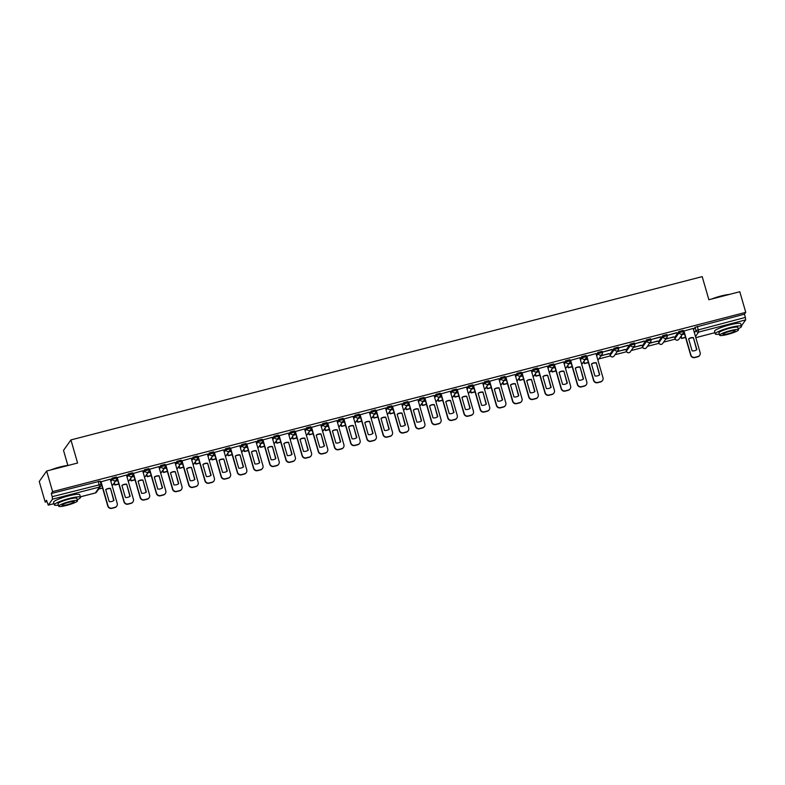 <?xml version="1.0" encoding="UTF-8"?>
<svg xmlns="http://www.w3.org/2000/svg" width="785" height="785" viewBox="0 0 785 785"><rect width="100%" height="100%" fill="white"/><g stroke="black" fill="none" stroke-linecap="round" stroke-linejoin="round"><path stroke-width="1.18" d="M116.288 477.015L112.137 478.085L112.461 479.223L116.612 478.153A2.178 2.119 -144.7 0 1 115.14 480.763A2.178 2.119 35.3 0 1 112.461 479.223L110.891 481.45M132.479 472.825L128.328 473.895L128.652 475.043L132.802 473.963A2.178 2.119 -144.7 0 1 131.331 476.573A2.178 2.119 35.3 0 1 128.652 475.043L127.082 477.26M148.669 468.635L144.518 469.715L144.842 470.853L149.003 469.773A2.178 2.119 -144.7 0 1 147.521 472.384A2.178 2.119 35.3 0 1 144.842 470.853L143.272 473.07M164.86 464.445L160.709 465.525L161.043 466.663L165.193 465.593A2.178 2.119 -144.7 0 1 163.712 468.194A2.178 2.119 35.3 0 1 161.043 466.663L159.463 468.88M181.05 460.265L176.9 461.335L177.233 462.473L181.384 461.403A2.178 2.119 -144.7 0 1 179.902 464.013A2.178 2.119 35.3 0 1 177.233 462.473L175.654 464.7M197.251 456.075L193.09 457.145L193.424 458.283L197.575 457.213A2.178 2.119 -144.7 0 1 196.093 459.824A2.178 2.119 35.3 0 1 193.424 458.283L191.854 460.51M213.441 451.885L209.291 452.955L209.615 454.103L213.765 453.024A2.178 2.119 -144.7 0 1 212.293 455.634A2.178 2.119 35.3 0 1 209.615 454.103L208.045 456.32M229.632 447.695L225.481 448.775L225.805 449.913L229.956 448.834A2.178 2.119 -144.7 0 1 228.484 451.444A2.178 2.119 35.3 0 1 225.805 449.913L224.235 452.131M245.823 443.505L241.672 444.585L241.996 445.723L246.147 444.644A2.178 2.119 -144.7 0 1 244.675 447.254A2.178 2.119 35.3 0 1 241.996 445.723L240.426 447.941M262.013 439.325L257.863 440.395L258.186 441.533L262.347 440.463A2.178 2.119 -144.7 0 1 260.865 443.064A2.178 2.119 35.3 0 1 258.186 441.533L256.616 443.76M278.204 435.135L274.053 436.205L274.387 437.343L278.538 436.274A2.178 2.119 -144.7 0 1 277.056 438.884A2.178 2.119 35.3 0 1 274.387 437.343L272.807 439.571M294.395 430.945L290.244 432.015L290.578 433.153L294.728 432.084A2.178 2.119 -144.7 0 1 293.247 434.694A2.178 2.119 35.3 0 1 290.578 433.153L288.998 435.381M310.595 426.755L306.435 427.835L306.768 428.973L310.919 427.894A2.178 2.119 -144.7 0 1 309.437 430.504A2.178 2.119 35.3 0 1 306.768 428.973L305.198 431.191M326.786 422.565L322.635 423.645L322.959 424.783L327.11 423.704A2.178 2.119 -144.7 0 1 325.638 426.314A2.178 2.119 35.3 0 1 322.959 424.783L321.389 427.001M342.976 418.376L338.826 419.455L339.149 420.593L343.3 419.524A2.178 2.119 -144.7 0 1 341.828 422.124A2.178 2.119 35.3 0 1 339.149 420.593L337.579 422.821M359.167 414.195L355.016 415.265L355.34 416.403L359.491 415.334A2.178 2.119 -144.7 0 1 358.019 417.944A2.178 2.119 35.3 0 1 355.34 416.403L353.77 418.631M375.358 410.005L371.207 411.075L371.531 412.213L375.691 411.144A2.178 2.119 -144.7 0 1 374.209 413.754A2.178 2.119 35.3 0 1 371.531 412.213L369.961 414.441M391.548 405.816L387.397 406.885L387.731 408.033L391.882 406.954A2.178 2.119 -144.7 0 1 390.4 409.564A2.178 2.119 35.3 0 1 387.731 408.033L386.151 410.251M407.739 401.626L403.588 402.705L403.922 403.843L408.072 402.764A2.178 2.119 -144.7 0 1 406.591 405.374A2.178 2.119 35.3 0 1 403.922 403.843L402.342 406.061M423.939 397.436L419.779 398.515L420.112 399.653L424.263 398.584A2.178 2.119 -144.7 0 1 422.781 401.184A2.178 2.119 35.3 0 1 420.112 399.653L418.542 401.871M440.13 393.256L435.979 394.325L436.303 395.463L440.454 394.394A2.178 2.119 -144.7 0 1 438.982 397.004A2.178 2.119 35.3 0 1 436.303 395.463L434.733 397.691M456.32 389.066L452.17 390.135L452.494 391.273L456.644 390.204A2.178 2.119 -144.7 0 1 455.172 392.814A2.178 2.119 35.3 0 1 452.494 391.273L450.924 393.501M472.511 384.876L468.36 385.945L468.684 387.093L472.835 386.014A2.178 2.119 -144.7 0 1 471.363 388.624A2.178 2.119 35.3 0 1 468.684 387.093L467.114 389.311M488.702 380.686L484.551 381.765L484.885 382.903L489.035 381.824A2.178 2.119 -144.7 0 1 487.554 384.434A2.178 2.119 35.3 0 1 484.885 382.903L483.305 385.121M504.892 376.496L500.742 377.575L501.075 378.713L505.226 377.634A2.178 2.119 -144.7 0 1 503.744 380.244A2.178 2.119 35.3 0 1 501.075 378.713L499.495 380.931M521.083 372.316L516.932 373.385L517.266 374.524L521.417 373.454A2.178 2.119 -144.7 0 1 519.935 376.064A2.178 2.119 35.3 0 1 517.266 374.524L515.686 376.751M537.283 368.126L533.123 369.195L533.457 370.334L537.607 369.264A2.178 2.119 -144.7 0 1 536.126 371.874A2.178 2.119 35.3 0 1 533.457 370.334L531.887 372.561M553.474 363.936L549.323 365.005L549.647 366.144L553.798 365.074A2.178 2.119 -144.7 0 1 552.326 367.684A2.178 2.119 35.3 0 1 549.647 366.144L548.077 368.371M569.665 359.746L565.514 360.825L565.838 361.963L569.988 360.884A2.178 2.119 -144.7 0 1 568.517 363.494A2.178 2.119 35.3 0 1 565.838 361.963L564.268 364.181M585.855 355.556L581.705 356.635L582.028 357.774L586.179 356.694A2.178 2.119 -144.7 0 1 584.707 359.304A2.178 2.119 35.3 0 1 582.028 357.774L580.458 359.991M602.046 351.376L597.895 352.445L598.229 353.584L602.38 352.514A2.178 2.119 -144.7 0 1 600.898 355.114A2.178 2.119 35.3 0 1 598.229 353.584L596.649 355.811M618.237 347.186L614.086 348.255L614.419 349.394L618.57 348.324A2.178 2.119 -144.7 0 1 617.088 350.934A2.178 2.119 35.3 0 1 614.419 349.394L610.22 355.32A2.178 2.119 35.3 0 0 614.076 356.037A2.178 2.178 0 0 1 610.21 355.389L609.896 354.182L614.086 348.255M634.427 342.996L630.277 344.065L630.61 345.204L634.761 344.134A2.178 2.119 -144.7 0 1 633.279 346.744A2.178 2.119 35.3 0 1 630.61 345.204L626.42 351.13A2.178 2.119 35.3 0 0 630.277 351.857A2.178 2.178 0 0 1 626.401 351.199L626.087 349.992L630.277 344.065M650.628 338.806L646.467 339.885L646.801 341.024L650.951 339.944A2.178 2.119 -144.7 0 1 649.47 342.554A2.178 2.119 35.3 0 1 646.801 341.024L642.611 346.941A2.178 2.119 35.3 0 0 646.467 347.667A2.178 2.178 0 0 1 642.591 347.009L642.277 345.802L646.467 339.885M666.818 334.616L662.668 335.695L662.991 336.834L667.142 335.754A2.178 2.119 -144.7 0 1 665.67 338.364A2.178 2.119 35.3 0 1 662.991 336.834L658.801 342.751A2.178 2.119 35.3 0 0 662.658 343.477A2.178 2.178 0 0 1 658.782 342.819L658.468 341.612L662.668 335.695M683.009 330.426L678.858 331.505L679.182 332.644L683.333 331.574A2.178 2.119 -144.7 0 1 681.861 334.174A2.178 2.119 35.3 0 1 679.182 332.644L674.992 338.561A2.178 2.119 35.3 0 0 678.848 339.287A2.178 2.178 0 0 1 674.972 338.629L674.668 337.422L678.858 331.505M46.658 471.02L77.587 463.022L70.925 439.924L702.202 276.634L708.875 299.733L739.804 291.735L745.75 312.351L52.605 491.626L46.658 471.02L39.25 481.48L45.196 502.096L46.914 501.644M113.069 484.541L114.649 484.129M129.26 480.351L130.84 479.939M145.451 476.161L147.04 475.749M161.651 471.971L163.231 471.559M177.842 467.781L179.422 467.379M194.032 463.592L195.612 463.189M210.223 459.411L211.803 458.999M226.414 455.221L227.993 454.809M242.604 451.032L244.194 450.619M258.795 446.842L260.385 446.439M274.995 442.652L276.575 442.249M291.186 438.472L292.766 438.059M307.377 434.282L308.956 433.87M323.567 430.092L325.147 429.68M339.758 425.902L341.338 425.49M355.948 421.712L357.538 421.31M372.139 417.532L373.729 417.12M388.339 413.342L389.919 412.93M404.53 409.152L406.11 408.74M420.721 404.962L422.301 404.55M436.911 400.772L438.491 400.37M453.102 396.582L454.682 396.18M469.293 392.402L470.882 391.99M485.483 388.212L487.073 387.8M501.684 384.022L503.263 383.61M517.874 379.832L519.454 379.43M534.065 375.642L535.645 375.24M550.256 371.462L551.835 371.05M566.446 367.272L568.026 366.86M582.637 363.082L584.226 362.67M598.837 358.892L610.426 355.899M615.028 354.702L626.616 351.709M631.218 350.522L642.807 347.519M647.409 346.332L658.998 343.33M663.6 342.142L675.198 339.14M679.79 337.952L681.37 337.54M67.863 465.436L63.516 450.384L70.925 439.924M45.196 502.096L46.511 500.241L48.278 505.147L52.526 499.182L52.222 496.689L101.02 484.414A2.178 2.119 35.3 0 1 100.725 486.209A2.178 2.178 0 0 0 101.039 484.345L100.097 481.205M52.605 491.626L51.3 493.48L52.222 496.689M693.479 329.543L695.049 327.316L695.971 330.524L745.367 317.415L745.671 319.897L741.472 325.824M745.367 317.415L744.435 314.196L745.75 312.351M693.155 328.434L683.725 331.084M665.709 339.159L673.746 336.824M673.815 337.059L665.935 338.845M676.778 332.879L667.436 335.293L676.709 332.644M649.519 343.349L657.555 341.014M657.624 341.249L649.744 343.035M660.587 337.069L651.246 339.483L660.519 336.824M633.328 347.539L641.365 345.204M641.433 345.439L633.554 347.225M644.397 341.259L635.055 343.673L644.328 341.014M617.138 351.729L625.174 349.394M625.243 349.629L617.353 351.415M628.206 345.439L618.865 347.863L628.137 345.204M600.947 355.909L608.983 353.574M609.052 353.819L601.163 355.595M612.015 349.629L602.674 352.043L611.947 349.394M596.001 353.564L586.572 356.213M579.811 357.754L570.381 360.403M563.62 361.934L554.181 364.583M547.43 366.124L537.99 368.773M531.239 370.314L521.799 372.963M515.038 374.504L505.609 377.153M498.848 378.694L489.418 381.343M482.657 382.874L473.227 385.533M466.467 387.064L457.037 389.713M450.276 391.254L440.836 393.903M434.085 395.444L424.646 398.093M417.895 399.634L408.455 402.283M401.694 403.814L392.264 406.473M385.504 408.004L376.074 410.653M359.864 414.774L366.87 439.05A3.268 3.179 35.3 0 0 370.873 441.356L373.886 440.571A3.268 3.179 -144.7 0 0 375.662 439.355L375.858 439.08A3.268 3.179 -144.7 0 0 376.3 436.391L369.352 412.135L359.883 414.843M353.122 416.384L343.693 419.033M336.932 420.574L327.492 423.223M320.741 424.763L311.302 427.413M304.551 428.944L295.111 431.593M288.35 433.134L278.92 435.783M272.159 437.323L262.73 439.973M255.969 441.513L246.539 444.163M239.778 445.703L230.348 448.353M223.588 449.883L214.148 452.533M207.397 454.073L197.957 456.723M181.747 460.844L188.753 485.12A3.268 3.179 35.3 0 0 192.767 487.416L195.779 486.641A3.268 3.179 -144.7 0 0 197.545 485.424L197.742 485.15A3.268 3.179 -144.7 0 0 198.183 482.461L191.246 458.204L181.767 460.913M175.006 462.453L165.576 465.103M158.815 466.643L149.386 469.293M133.175 473.404L140.181 497.68A3.268 3.179 35.3 0 0 144.185 499.986L147.197 499.211A3.268 3.179 -144.7 0 0 148.973 497.984L149.16 497.719A3.268 3.179 -144.7 0 0 149.611 495.021L142.664 470.774L133.195 473.483M126.434 475.013L117.004 477.663M110.243 479.203L100.804 481.853M110.557 480.312L112.137 478.085M126.748 476.122L128.328 473.895M142.948 471.932L144.518 469.715M159.139 467.742L160.709 465.525M175.33 463.562L176.9 461.335M191.52 459.372L193.09 457.145M207.711 455.182L209.291 452.955M223.902 450.992L225.481 448.775M240.092 446.802L241.672 444.585M256.293 442.612L257.863 440.395M272.483 438.432L274.053 436.205M288.674 434.242L290.244 432.015M304.865 430.052L306.435 427.835M321.055 425.862L322.635 423.645M337.246 421.673L338.826 419.455M353.436 417.492L355.016 415.265M369.637 413.302L371.207 411.075M385.827 409.113L387.397 406.885M402.018 404.923L403.588 402.705M418.209 400.733L419.779 398.515M434.399 396.553L435.979 394.325M450.59 392.363L452.17 390.135M466.79 388.173L468.36 385.945M482.981 383.983L484.551 381.765M499.172 379.793L500.742 377.575M515.362 375.603L516.932 373.385M531.553 371.423L533.123 369.195M547.744 367.233L549.323 365.005M563.934 363.043L565.514 360.825M580.135 358.853L581.705 356.635M596.325 354.663L597.895 352.445M684.569 334.027L682.126 334.655M51.3 493.48L100.117 481.136M744.435 314.196L695.049 327.316M587.415 359.157L584.972 359.785M571.225 363.347L568.782 363.975M555.034 367.527L552.591 368.165M538.844 371.717L536.4 372.355M522.653 375.907L520.21 376.535M506.462 380.097L504.009 380.725M490.262 384.287L487.819 384.915M474.071 388.467L471.628 389.105M457.881 392.657L455.437 393.295M441.69 396.847L439.247 397.475M425.499 401.037L423.056 401.665M409.309 405.227L406.865 405.855M393.118 409.407L390.665 410.045M376.918 413.597L374.474 414.235M360.727 417.787L358.284 418.425M344.536 421.977L342.093 422.605M328.346 426.167L325.903 426.795M312.155 430.347L309.712 430.985M295.965 434.537L293.521 435.175M279.774 438.727L277.321 439.364M263.574 442.917L261.13 443.545M247.383 447.107L244.94 447.735M231.192 451.296L228.749 451.924M215.002 455.477L212.558 456.114M198.811 459.667L196.368 460.304M182.62 463.856L180.177 464.484M166.43 468.046L163.977 468.674M150.229 472.236L147.786 472.864M134.039 476.416L131.595 477.054M117.848 480.606L115.405 481.244M101.657 484.796L101.128 484.934M683.902 330.779L690.898 355.016A3.268 3.179 35.3 0 0 694.911 357.322L697.924 356.537A3.268 3.179 -144.7 0 0 700.141 352.632L693.145 328.395M692.105 350.875A6.761 6.574 35.3 0 0 696.874 349.639L693.4 337.609A6.761 6.574 -144.7 0 0 688.631 338.845L692.105 350.875M681.194 335.98L681.645 338.492L685.57 337.471M681.645 338.492L680.997 336.245M681.841 338.217L685.511 337.265M699.69 355.32L699.504 355.595A3.268 3.179 -144.7 0 1 697.728 356.812L697.924 356.537M683.696 331.005L690.712 355.291A3.268 3.179 35.3 0 0 694.715 357.587L697.728 356.812M696.648 349.796L693.4 337.609M688.661 338.953A6.761 6.574 -144.7 0 1 693.214 337.884M711.701 299.007A13.306 1.982 -16.1 0 1 721.072 295.984A13.306 1.982 -16.1 0 1 729.412 294.424M727.685 294.866A13.63 2.031 163.9 0 0 721.199 296.23A13.63 2.031 163.9 0 0 714.183 298.359M738.194 328.768A13.63 2.031 163.9 0 0 741.472 326.354A13.63 2.031 163.9 0 0 730.236 327.512A13.63 2.031 163.9 0 0 715.282 333.91A13.63 2.031 163.9 0 0 719.345 334.204M741.472 326.354L740.726 323.763A13.63 2.031 163.9 0 0 729.481 324.921A13.63 2.031 163.9 0 0 714.536 331.319L715.282 333.91M719.639 335.234L718.952 332.85A9.812 1.462 -16.1 0 1 729.716 328.248A9.812 1.462 -16.1 0 1 737.812 327.404L738.499 329.788A9.812 1.462 163.9 0 0 730.403 330.632A9.812 1.462 163.9 0 0 719.639 335.234A9.812 1.462 163.9 0 0 727.734 334.39A9.812 1.462 163.9 0 0 738.499 329.788M728.205 333.723A6.319 0.942 163.9 0 0 735.143 330.76A6.319 0.942 163.9 0 0 729.922 331.299A6.319 0.942 163.9 0 0 722.995 334.263A6.319 0.942 163.9 0 0 728.205 333.723M50.731 469.96A13.306 1.982 -16.1 0 1 60.102 466.947A13.306 1.982 -16.1 0 1 68.442 465.387M66.715 465.829A13.63 2.031 163.9 0 0 60.239 467.193A13.63 2.031 163.9 0 0 53.213 469.322M77.234 499.721A13.63 2.031 163.9 0 0 80.502 497.307A13.63 2.031 163.9 0 0 69.266 498.475A13.63 2.031 163.9 0 0 54.322 504.873A13.63 2.031 163.9 0 0 58.375 505.167M80.502 497.307L79.756 494.717A13.63 2.031 163.9 0 0 68.521 495.885A13.63 2.031 163.9 0 0 53.566 502.282L54.322 504.873M58.669 506.188L57.982 503.813A9.812 1.462 -16.1 0 1 68.746 499.201A9.812 1.462 -16.1 0 1 76.842 498.367L77.529 500.751A9.812 1.462 163.9 0 0 69.433 501.586A9.812 1.462 163.9 0 0 58.669 506.188A9.812 1.462 163.9 0 0 66.764 505.354A9.812 1.462 163.9 0 0 77.529 500.751M67.245 504.686A6.319 0.942 163.9 0 0 74.173 501.713A6.319 0.942 163.9 0 0 68.962 502.263A6.319 0.942 163.9 0 0 62.025 505.226A6.319 0.942 163.9 0 0 67.245 504.686M586.748 355.909L593.745 380.146A3.268 3.179 35.3 0 0 597.758 382.442L600.77 381.667A3.268 3.179 -144.7 0 0 602.988 377.752L595.992 353.515M594.952 376.005A6.761 6.574 35.3 0 0 599.73 374.769L596.257 362.739A6.761 6.574 -144.7 0 0 591.478 363.975L594.952 376.005M584.04 361.1L584.491 363.622L588.416 362.601M584.491 363.622L583.844 361.375M584.688 363.347L588.357 362.395M602.546 380.45L602.35 380.725A3.268 3.179 -144.7 0 1 600.574 381.942L600.77 381.667M586.552 356.135L593.558 380.421A3.268 3.179 35.3 0 0 597.562 382.717L600.574 381.942M599.505 374.926L596.257 362.739M591.507 364.083A6.761 6.574 -144.7 0 1 596.06 363.013M570.558 360.099L577.554 384.336A3.268 3.179 35.3 0 0 581.567 386.632L584.58 385.857A3.268 3.179 -144.7 0 0 586.797 381.942L579.801 357.705M578.761 380.195A6.761 6.574 35.3 0 0 583.53 378.959L580.056 366.929A6.761 6.574 -144.7 0 0 575.287 368.155L578.761 380.195M567.849 365.29L568.301 367.802L572.226 366.791M568.301 367.802L567.653 365.565M568.497 367.537L572.167 366.585M586.346 384.64L586.159 384.915A3.268 3.179 -144.7 0 1 584.383 386.132L584.58 385.857M570.352 360.325L577.367 384.601A3.268 3.179 35.3 0 0 581.371 386.907L584.383 386.132M583.304 379.116L580.056 366.929M575.317 368.273A6.761 6.574 -144.7 0 1 579.87 367.194M554.367 364.289L561.363 388.526A3.268 3.179 35.3 0 0 565.377 390.822L568.389 390.047A3.268 3.179 -144.7 0 0 570.607 386.132L563.61 361.895M562.57 384.375A6.761 6.574 35.3 0 0 567.339 383.139L563.865 371.109A6.761 6.574 -144.7 0 0 559.097 372.345L562.57 384.375M551.659 369.48L552.11 371.992L556.025 370.981M552.11 371.992L551.462 369.755M552.306 371.717L555.966 370.775M570.155 388.83L569.969 389.095A3.268 3.179 -144.7 0 1 568.193 390.312L568.389 390.047M554.161 364.515L561.167 388.791A3.268 3.179 35.3 0 0 565.18 391.097L568.193 390.312M567.113 383.306L563.865 371.109M559.126 372.463A6.761 6.574 -144.7 0 1 563.679 371.384M538.176 368.469L545.173 392.706A3.268 3.179 35.3 0 0 549.186 395.012L552.189 394.237A3.268 3.179 -144.7 0 0 554.406 390.322L547.41 366.085M546.37 388.565A6.761 6.574 35.3 0 0 551.148 387.329L547.675 375.299A6.761 6.574 -144.7 0 0 542.906 376.535L546.37 388.565M535.468 373.67L535.919 376.182L539.835 375.171M535.919 376.182L535.272 373.945M536.116 375.907L539.776 374.965M553.965 393.01L553.768 393.285A3.268 3.179 -144.7 0 1 552.002 394.502L552.189 394.237M537.97 368.705L544.976 392.981A3.268 3.179 35.3 0 0 548.99 395.287L552.002 394.502M550.923 387.496L547.675 375.299M542.935 376.653A6.761 6.574 -144.7 0 1 547.488 375.573M521.986 372.659L528.982 396.896A3.268 3.179 35.3 0 0 532.995 399.202L535.998 398.417A3.268 3.179 -144.7 0 0 538.216 394.512L531.219 370.275M530.179 392.755A6.761 6.574 35.3 0 0 534.958 391.519L531.484 379.489A6.761 6.574 -144.7 0 0 526.706 380.725L530.179 392.755M519.268 377.86L519.729 380.372L523.644 379.351M519.729 380.372L519.081 378.125M519.915 380.097L523.585 379.145M537.774 397.2L537.578 397.475A3.268 3.179 -144.7 0 1 535.812 398.692L535.998 398.417M521.78 372.895L528.786 397.171A3.268 3.179 35.3 0 0 532.799 399.467L535.812 398.692M534.732 391.676L531.484 379.489M526.745 380.833A6.761 6.574 -144.7 0 1 531.288 379.763M505.795 376.849L512.791 401.086A3.268 3.179 35.3 0 0 516.795 403.392L519.807 402.607A3.268 3.179 -144.7 0 0 522.025 398.692L515.029 374.455M513.989 396.945A6.761 6.574 35.3 0 0 518.767 395.709L515.294 383.679A6.761 6.574 -144.7 0 0 510.515 384.915L513.989 396.945M503.077 382.05L503.538 384.562L507.453 383.541M503.538 384.562L502.891 382.315M503.725 384.287L507.395 383.335M521.583 401.39L521.387 401.665A3.268 3.179 -144.7 0 1 519.621 402.882L519.807 402.607M505.589 377.075L512.595 401.361A3.268 3.179 35.3 0 0 516.609 403.657L519.621 402.882M518.542 395.866L515.294 383.679M510.554 385.023A6.761 6.574 -144.7 0 1 515.097 383.953M489.604 381.039L496.601 405.276A3.268 3.179 35.3 0 0 500.604 407.572L503.617 406.797A3.268 3.179 -144.7 0 0 505.834 402.882L498.838 378.645M497.798 401.135A6.761 6.574 35.3 0 0 502.577 399.899L499.103 387.868A6.761 6.574 -144.7 0 0 494.324 389.105L497.798 401.135M486.886 386.23L487.338 388.742L491.263 387.731M487.338 388.742L486.7 386.505M487.534 388.477L491.204 387.525M505.393 405.58L505.197 405.855A3.268 3.179 -144.7 0 1 503.42 407.072L503.617 406.797M489.398 381.265L496.405 405.541A3.268 3.179 35.3 0 0 500.418 407.847L503.42 407.072M502.351 400.056L499.103 387.868M494.354 389.213A6.761 6.574 -144.7 0 1 498.907 388.133M473.404 385.229L480.4 409.466A3.268 3.179 35.3 0 0 484.414 411.762L487.426 410.987A3.268 3.179 -144.7 0 0 489.644 407.072L482.647 382.835M481.607 405.315A6.761 6.574 35.3 0 0 486.376 404.089L482.912 392.049A6.761 6.574 -144.7 0 0 478.134 393.285L481.607 405.315M470.696 390.42L471.147 392.932L475.072 391.921M471.147 392.932L470.5 390.695M471.343 392.667L475.013 391.715M489.202 409.77L489.006 410.035A3.268 3.179 -144.7 0 1 487.23 411.262L487.426 410.987M473.208 385.455L480.214 409.731A3.268 3.179 35.3 0 0 484.217 412.037L487.23 411.262M486.16 404.246L482.912 392.049M478.163 393.403A6.761 6.574 -144.7 0 1 482.716 392.323M457.213 389.409L464.21 413.646A3.268 3.179 35.3 0 0 468.223 415.952L471.236 415.177A3.268 3.179 -144.7 0 0 473.453 411.262L466.457 387.025M465.417 409.505A6.761 6.574 35.3 0 0 470.186 408.269L466.712 396.239A6.761 6.574 -144.7 0 0 461.943 397.475L465.417 409.505M454.505 394.61L454.957 397.122L458.882 396.111M454.957 397.122L454.309 394.884M455.153 396.847L458.823 395.905M473.002 413.96L472.815 414.225A3.268 3.179 -144.7 0 1 471.039 415.442L471.236 415.177M457.007 389.645L464.023 413.921A3.268 3.179 35.3 0 0 468.027 416.227L471.039 415.442M469.96 408.435L466.712 396.239M461.972 397.593A6.761 6.574 -144.7 0 1 466.525 396.513M441.023 393.599L448.019 417.836A3.268 3.179 35.3 0 0 452.032 420.142L455.045 419.357A3.268 3.179 -144.7 0 0 457.262 415.451L450.266 391.215M449.226 413.695A6.761 6.574 35.3 0 0 453.995 412.459L450.521 400.428A6.761 6.574 -144.7 0 0 445.752 401.665L449.226 413.695M438.315 398.8L438.766 401.312L442.681 400.301M438.766 401.312L438.118 399.065M438.962 401.037L442.622 400.085M456.811 418.14L456.625 418.415A3.268 3.179 -144.7 0 1 454.849 419.632L455.045 419.357M440.817 393.834L447.823 418.111A3.268 3.179 35.3 0 0 451.836 420.407L454.849 419.632M453.769 412.616L450.521 400.428M445.782 401.773A6.761 6.574 -144.7 0 1 450.335 400.703M424.832 397.789L431.828 422.026A3.268 3.179 35.3 0 0 435.842 424.332L438.844 423.547A3.268 3.179 -144.7 0 0 441.062 419.632L434.066 395.395M433.026 417.885A6.761 6.574 35.3 0 0 437.804 416.649L434.331 404.618A6.761 6.574 -144.7 0 0 429.562 405.855L433.026 417.885M422.124 402.99L422.575 405.502L426.49 404.481M422.575 405.502L421.928 403.254M422.772 405.227L426.432 404.275M440.62 422.33L440.424 422.605A3.268 3.179 -144.7 0 1 438.658 423.822L438.844 423.547M424.626 398.015L431.632 422.301A3.268 3.179 35.3 0 0 435.646 424.597L438.658 423.822M437.579 416.806L434.331 404.618M429.591 405.963A6.761 6.574 -144.7 0 1 434.144 404.893M408.642 401.979L415.638 426.216A3.268 3.179 35.3 0 0 419.651 428.512L422.654 427.737A3.268 3.179 -144.7 0 0 424.871 423.822L417.875 399.585M416.835 422.075A6.761 6.574 35.3 0 0 421.614 420.838L418.14 408.808A6.761 6.574 -144.7 0 0 413.361 410.045L416.835 422.075M405.923 407.17L406.385 409.682L410.3 408.671M406.385 409.682L405.737 407.444M406.571 409.417L410.241 408.465M424.43 426.52L424.234 426.795A3.268 3.179 -144.7 0 1 422.467 428.011L422.654 427.737M408.435 402.205L415.442 426.49A3.268 3.179 35.3 0 0 419.455 428.787L422.467 428.011M421.388 420.995L418.14 408.808M413.401 410.153A6.761 6.574 -144.7 0 1 417.944 409.073M392.451 406.169L399.447 430.406A3.268 3.179 35.3 0 0 403.451 432.702L406.463 431.927A3.268 3.179 -144.7 0 0 408.681 428.011L401.685 403.775M400.644 426.255A6.761 6.574 35.3 0 0 405.423 425.028L401.949 412.998A6.761 6.574 -144.7 0 0 397.171 414.225L400.644 426.255M389.733 411.36L390.194 413.872L394.109 412.861M390.194 413.872L389.546 411.634M390.38 413.607L394.05 412.655M408.239 430.71L408.043 430.985A3.268 3.179 -144.7 0 1 406.277 432.201L406.463 431.927M392.245 406.394L399.251 430.671A3.268 3.179 35.3 0 0 403.264 432.977L406.277 432.201M405.197 425.185L401.949 412.998M397.21 414.343A6.761 6.574 -144.7 0 1 401.753 413.263M376.26 410.349L383.257 434.586A3.268 3.179 35.3 0 0 387.26 436.892L390.273 436.117A3.268 3.179 -144.7 0 0 392.49 432.201L385.494 407.964M384.454 430.445A6.761 6.574 35.3 0 0 389.232 429.209L385.759 417.178A6.761 6.574 -144.7 0 0 380.98 418.415L384.454 430.445M373.542 415.55L373.994 418.062L377.919 417.051M373.994 418.062L373.356 415.824M374.19 417.787L377.86 416.845M392.049 434.9L391.852 435.165A3.268 3.179 -144.7 0 1 390.076 436.382L390.273 436.117M376.054 410.584L383.06 434.861A3.268 3.179 35.3 0 0 387.074 437.166L390.076 436.382M389.007 429.375L385.759 417.178M381.01 418.533A6.761 6.574 -144.7 0 1 385.563 417.453M360.06 414.539L367.056 438.776A3.268 3.179 35.3 0 0 371.07 441.082L374.082 440.297A3.268 3.179 -144.7 0 0 375.858 439.08M368.263 434.635A6.761 6.574 35.3 0 0 373.032 433.399L369.568 421.368A6.761 6.574 -144.7 0 0 364.789 422.605L368.263 434.635M357.352 419.739L357.803 422.251L361.728 421.241M357.803 422.251L357.155 420.014M357.999 421.977L361.669 421.035M372.816 433.555L369.568 421.368M364.819 422.713A6.761 6.574 -144.7 0 1 369.372 421.643M343.869 418.729L350.866 442.966A3.268 3.179 35.3 0 0 354.879 445.272L357.891 444.487A3.268 3.179 -144.7 0 0 360.109 440.581L353.113 416.344M352.072 438.825A6.761 6.574 35.3 0 0 356.841 437.588L353.368 425.558A6.761 6.574 -144.7 0 0 348.599 426.795L352.072 438.825M341.161 423.929L341.612 426.441L345.537 425.421M341.612 426.441L340.965 424.194M341.809 426.167L345.478 425.215M359.658 443.27L359.471 443.545A3.268 3.179 -144.7 0 1 357.695 444.761L357.891 444.487M343.663 418.954L350.679 443.24A3.268 3.179 35.3 0 0 354.683 445.537L357.695 444.761M356.616 437.745L353.368 425.558M348.628 426.903A6.761 6.574 -144.7 0 1 353.181 425.833M327.679 422.919L334.675 447.156A3.268 3.179 35.3 0 0 338.688 449.452L341.701 448.677A3.268 3.179 -144.7 0 0 343.909 444.761L336.922 420.524M335.882 443.015A6.761 6.574 35.3 0 0 340.651 441.778L337.177 429.748A6.761 6.574 -144.7 0 0 332.408 430.985L335.882 443.015M324.97 428.11L325.422 430.631L329.337 429.611M325.422 430.631L324.774 428.384M325.618 430.357L329.278 429.405M343.467 447.46L343.28 447.735A3.268 3.179 -144.7 0 1 341.504 448.951L341.701 448.677M327.473 423.144L334.479 447.43A3.268 3.179 35.3 0 0 338.492 449.726L341.504 448.951M340.425 441.935L337.177 429.748M332.438 431.093A6.761 6.574 -144.7 0 1 336.991 430.013M311.488 427.109L318.484 451.346A3.268 3.179 35.3 0 0 322.498 453.642L325.5 452.866A3.268 3.179 -144.7 0 0 327.718 448.951L320.722 424.714M319.681 447.195A6.761 6.574 35.3 0 0 324.46 445.968L320.986 433.938A6.761 6.574 -144.7 0 0 316.218 435.165L319.681 447.195M308.78 432.299L309.231 434.811L313.146 433.801M309.231 434.811L308.584 432.574M309.418 434.547L313.087 433.595M327.276 451.65L327.08 451.924A3.268 3.179 -144.7 0 1 325.314 453.141L325.5 452.866M311.282 427.334L318.288 451.611A3.268 3.179 35.3 0 0 322.301 453.916L325.314 453.141M324.234 446.125L320.986 433.938M316.247 435.283A6.761 6.574 -144.7 0 1 320.8 434.203M295.297 431.289L302.294 455.526A3.268 3.179 35.3 0 0 306.307 457.832L309.31 457.056A3.268 3.179 -144.7 0 0 311.527 453.141L304.531 428.904M303.491 451.385A6.761 6.574 35.3 0 0 308.269 450.148L304.796 438.118A6.761 6.574 -144.7 0 0 300.017 439.355L303.491 451.385M292.579 436.489L293.04 439.001L296.956 437.991M293.04 439.001L292.393 436.764M293.227 438.727L296.897 437.785M311.086 455.84L310.889 456.105A3.268 3.179 -144.7 0 1 309.123 457.321L309.31 457.056M295.091 431.524L302.097 455.8A3.268 3.179 35.3 0 0 306.111 458.106L309.123 457.321M308.044 450.315L304.796 438.118M300.056 439.472A6.761 6.574 -144.7 0 1 304.6 438.393M279.107 435.479L286.103 459.716A3.268 3.179 35.3 0 0 290.107 462.022L293.119 461.246A3.268 3.179 -144.7 0 0 295.337 457.331L288.34 433.094M287.3 455.575A6.761 6.574 35.3 0 0 292.079 454.338L288.605 442.308A6.761 6.574 -144.7 0 0 283.827 443.545L287.3 455.575M276.389 440.679L276.85 443.191L280.765 442.181M276.85 443.191L276.202 440.954M277.036 442.917L280.706 441.975M294.895 460.02L294.699 460.295A3.268 3.179 -144.7 0 1 292.933 461.511L293.119 461.246M278.901 435.714L285.907 459.99A3.268 3.179 35.3 0 0 289.92 462.296L292.933 461.511M291.853 454.505L288.605 442.308M283.866 443.653A6.761 6.574 -144.7 0 1 288.409 442.583M262.916 439.669L269.903 463.906A3.268 3.179 35.3 0 0 273.916 466.212L276.928 465.426A3.268 3.179 -144.7 0 0 279.146 461.521L272.15 437.284M271.11 459.765A6.761 6.574 35.3 0 0 275.888 458.528L272.415 446.498A6.761 6.574 -144.7 0 0 267.636 447.735L271.11 459.765M260.198 444.869L260.649 447.381L264.574 446.361M260.649 447.381L260.012 445.134M260.846 447.107L264.516 446.155M278.704 464.21L278.508 464.484A3.268 3.179 -144.7 0 1 276.732 465.701L276.928 465.426M262.71 439.894L269.716 464.18A3.268 3.179 35.3 0 0 273.729 466.476L276.732 465.701M275.663 458.685L272.415 446.498M267.665 447.842A6.761 6.574 -144.7 0 1 272.218 446.773M246.716 443.859L253.712 468.096A3.268 3.179 35.3 0 0 257.725 470.392L260.738 469.616A3.268 3.179 -144.7 0 0 262.955 465.701L255.959 441.464M254.919 463.955A6.761 6.574 35.3 0 0 259.688 462.718L256.224 450.688A6.761 6.574 -144.7 0 0 251.445 451.924L254.919 463.955M244.007 449.049L244.459 451.571L248.384 450.551M244.459 451.571L243.811 449.324M244.655 451.296L248.325 450.345M262.504 468.4L262.318 468.674A3.268 3.179 -144.7 0 1 260.541 469.891L260.738 469.616M246.519 444.084L253.526 468.37A3.268 3.179 35.3 0 0 257.529 470.666L260.541 469.891M259.472 462.875L256.224 450.688M251.475 452.032A6.761 6.574 -144.7 0 1 256.028 450.963M230.525 448.049L237.521 472.285A3.268 3.179 35.3 0 0 241.535 474.582L244.547 473.806A3.268 3.179 -144.7 0 0 246.765 469.891L239.768 445.654M238.728 468.145A6.761 6.574 35.3 0 0 243.497 466.908L240.024 454.878A6.761 6.574 -144.7 0 0 235.255 456.105L238.728 468.145M227.817 453.239L228.268 455.751L232.193 454.741M228.268 455.751L227.621 453.514M228.464 455.486L232.134 454.535M246.313 472.59L246.127 472.864A3.268 3.179 -144.7 0 1 244.351 474.081L244.547 473.806M230.319 448.274L237.335 472.55A3.268 3.179 35.3 0 0 241.338 474.856L244.351 474.081M243.271 467.065L240.024 454.878M235.284 456.222A6.761 6.574 -144.7 0 1 239.837 455.143M214.334 452.238L221.331 476.475A3.268 3.179 35.3 0 0 225.344 478.772L228.356 477.996A3.268 3.179 -144.7 0 0 230.564 474.081L223.578 449.844M222.538 472.325A6.761 6.574 35.3 0 0 227.307 471.088L223.833 459.058A6.761 6.574 -144.7 0 0 219.064 460.295L222.538 472.325M211.626 457.429L212.078 459.941L215.993 458.931M212.078 459.941L211.43 457.704M212.274 459.667L215.934 458.725M230.123 476.78L229.936 477.045A3.268 3.179 -144.7 0 1 228.16 478.261L228.356 477.996M214.128 452.464L221.135 476.74A3.268 3.179 35.3 0 0 225.148 479.046L228.16 478.261M227.081 471.255L223.833 459.058M219.093 460.412A6.761 6.574 -144.7 0 1 223.646 459.333M198.144 456.419L205.14 480.655A3.268 3.179 35.3 0 0 209.153 482.961L212.156 482.186A3.268 3.179 -144.7 0 0 214.374 478.271L207.377 454.034M206.337 476.515A6.761 6.574 35.3 0 0 211.116 475.278L207.642 463.248A6.761 6.574 -144.7 0 0 202.873 464.484L206.337 476.515M195.436 461.619L195.887 464.131L199.802 463.121M195.887 464.131L195.239 461.894M196.073 463.856L199.743 462.914M213.932 480.969L213.736 481.234A3.268 3.179 -144.7 0 1 211.97 482.451L212.156 482.186M197.938 456.654L204.944 480.93A3.268 3.179 35.3 0 0 208.957 483.236L211.97 482.451M210.89 475.445L207.642 463.248M202.903 464.602A6.761 6.574 -144.7 0 1 207.456 463.523M181.953 460.609L188.95 484.845A3.268 3.179 35.3 0 0 192.953 487.151L195.965 486.366A3.268 3.179 -144.7 0 0 197.742 485.15M190.147 480.705A6.761 6.574 35.3 0 0 194.925 479.468L191.452 467.438A6.761 6.574 -144.7 0 0 186.673 468.674L190.147 480.705M179.235 465.809L179.696 468.321L183.612 467.31M179.696 468.321L179.049 466.074M179.883 468.046L183.553 467.095M194.7 479.625L191.452 467.438M186.712 468.782A6.761 6.574 -144.7 0 1 191.255 467.713M165.763 464.798L172.759 489.035A3.268 3.179 35.3 0 0 176.762 491.341L179.775 490.556A3.268 3.179 -144.7 0 0 181.992 486.641L174.996 462.404M173.956 484.894A6.761 6.574 35.3 0 0 178.735 483.658L175.261 471.628A6.761 6.574 -144.7 0 0 170.482 472.864L173.956 484.894M163.044 469.999L163.506 472.511L167.421 471.491M163.506 472.511L162.858 470.264M163.692 472.236L167.362 471.285M181.551 489.34L181.355 489.614A3.268 3.179 -144.7 0 1 179.579 490.831L179.775 490.556M165.556 465.024L172.563 489.31A3.268 3.179 35.3 0 0 176.576 491.606L179.579 490.831M178.509 483.815L175.261 471.628M170.522 472.972A6.761 6.574 -144.7 0 1 175.065 471.903M149.572 468.988L156.558 493.225A3.268 3.179 35.3 0 0 160.572 495.521L163.584 494.746A3.268 3.179 -144.7 0 0 165.802 490.831L158.805 466.594M157.765 489.084A6.761 6.574 35.3 0 0 162.544 487.848L159.07 475.818A6.761 6.574 -144.7 0 0 154.292 477.054L157.765 489.084M146.854 474.179L147.305 476.691L151.23 475.681M147.305 476.691L146.667 474.454M147.501 476.426L151.171 475.474M165.36 493.529L165.164 493.804A3.268 3.179 -144.7 0 1 163.388 495.021L163.584 494.746M149.366 469.214L156.372 493.49A3.268 3.179 35.3 0 0 160.385 495.796L163.388 495.021M162.318 488.005L159.07 475.818M154.321 477.162A6.761 6.574 -144.7 0 1 158.874 476.083M133.371 473.178L140.368 497.415A3.268 3.179 35.3 0 0 144.381 499.711L147.394 498.936A3.268 3.179 -144.7 0 0 149.16 497.719M141.575 493.265A6.761 6.574 35.3 0 0 146.344 492.038L142.88 479.998A6.761 6.574 -144.7 0 0 138.101 481.234L141.575 493.265M130.663 478.369L131.115 480.881L135.04 479.87M131.115 480.881L130.467 478.644M131.311 480.616L134.981 479.664M146.128 492.195L142.88 479.998M138.131 481.352A6.761 6.574 -144.7 0 1 142.684 480.273M117.181 477.358L124.177 501.595A3.268 3.179 35.3 0 0 128.19 503.901L131.203 503.126A3.268 3.179 -144.7 0 0 133.421 499.211L126.424 474.974M125.384 497.454A6.761 6.574 35.3 0 0 130.153 496.218L126.679 484.188A6.761 6.574 -144.7 0 0 121.91 485.424L125.384 497.454M114.473 482.559L114.924 485.071L118.849 484.06M114.924 485.071L114.276 482.834M115.12 484.796L118.78 483.854M132.969 501.909L132.783 502.174A3.268 3.179 -144.7 0 1 131.007 503.391L131.203 503.126M116.975 477.594L123.991 501.87A3.268 3.179 35.3 0 0 127.994 504.176L131.007 503.391M129.927 496.385L126.679 484.188M121.94 485.542A6.761 6.574 -144.7 0 1 126.493 484.463M100.99 481.548L107.987 505.785A3.268 3.179 35.3 0 0 112 508.091L115.012 507.306A3.268 3.179 -144.7 0 0 117.22 503.401L110.234 479.164M109.194 501.644A6.761 6.574 35.3 0 0 113.962 500.408L110.489 488.378A6.761 6.574 -144.7 0 0 105.72 489.614L109.194 501.644M98.881 488.82L102.649 488.25M98.93 488.986L102.59 488.034M116.779 506.089L116.592 506.364A3.268 3.179 -144.7 0 1 114.816 507.581L115.012 507.306M100.784 481.784L107.79 506.06A3.268 3.179 35.3 0 0 111.804 508.366L114.816 507.581M113.737 500.565L110.489 488.378M105.749 489.722A6.761 6.574 -144.7 0 1 110.302 488.653M80.364 496.817L95.348 492.941L99.538 487.024L52.526 499.182M48.327 505.108L53.969 503.646M694.401 332.752L695.971 330.524A2.178 2.119 -144.7 0 0 698.65 332.065L695.49 336.52M695.814 337.628L714.929 332.683L695.814 337.658M745.671 319.897L698.65 332.065L697.423 326.364M675.031 338.678L674.649 337.491M658.841 342.868L658.448 341.681M642.65 347.058L642.258 345.871M626.45 351.248L626.067 350.061M610.259 355.438L609.876 354.251M98.311 481.323L99.538 487.024A2.178 2.119 35.3 0 0 100.725 486.209L96.535 492.126A2.178 2.119 35.3 0 1 95.348 492.941L95.23 492.97M116.308 476.946L116.631 478.085A2.178 2.178 0 0 1 116.317 479.949L112.157 485.827M132.498 472.756L132.822 473.895A2.178 2.178 0 0 1 132.508 475.759L128.347 481.647M148.689 468.566L149.022 469.705A2.178 2.178 0 0 1 148.699 471.569L144.538 477.457M164.879 464.377L165.213 465.525A2.178 2.178 0 0 1 164.899 467.389L160.729 473.267M181.07 460.196L181.404 461.335A2.178 2.178 0 0 1 181.09 463.199L176.919 469.077M197.261 456.007L197.594 457.145A2.178 2.178 0 0 1 197.28 459.009L193.11 464.887M213.461 451.817L213.785 452.955A2.178 2.178 0 0 1 213.471 454.819L209.31 460.707M229.652 447.627L229.976 448.765A2.178 2.178 0 0 1 229.662 450.629L225.501 456.517M245.842 443.437L246.166 444.585A2.178 2.178 0 0 1 245.852 446.449L241.692 452.327M262.033 439.257L262.367 440.395A2.178 2.178 0 0 1 262.043 442.259L257.882 448.137M278.224 435.067L278.557 436.205A2.178 2.178 0 0 1 278.243 438.069L274.073 443.947M294.414 430.877L294.748 432.015A2.178 2.178 0 0 1 294.434 433.879L290.264 439.767M310.605 426.687L310.938 427.825A2.178 2.178 0 0 1 310.625 429.689L306.454 435.577M326.805 422.497L327.129 423.635A2.178 2.178 0 0 1 326.815 425.509L322.655 431.387M342.996 418.317L343.32 419.455A2.178 2.178 0 0 1 343.006 421.319L338.845 427.197M359.187 414.127L359.51 415.265A2.178 2.178 0 0 1 359.196 417.129L355.036 423.007M375.377 409.937L375.711 411.075A2.178 2.178 0 0 1 375.387 412.939L371.226 418.827M391.568 405.747L391.901 406.885A2.178 2.178 0 0 1 391.587 408.75L387.417 414.637M407.758 401.557L408.092 402.695A2.178 2.178 0 0 1 407.778 404.56L403.608 410.447M423.949 397.377L424.283 398.515A2.178 2.178 0 0 1 423.969 400.379L419.798 406.257M440.149 393.187L440.473 394.325A2.178 2.178 0 0 1 440.159 396.189L435.999 402.067M456.34 388.997L456.664 390.135A2.178 2.178 0 0 1 456.35 392L452.189 397.877M472.531 384.807L472.855 385.945A2.178 2.178 0 0 1 472.541 387.81L468.38 393.697M488.721 380.617L489.055 381.755A2.178 2.178 0 0 1 488.731 383.62L484.571 389.507M504.912 376.427L505.246 377.575A2.178 2.178 0 0 1 504.932 379.44L500.761 385.317M521.103 372.247L521.436 373.385A2.178 2.178 0 0 1 521.122 375.25L516.952 381.127M537.293 368.057L537.627 369.195A2.178 2.178 0 0 1 537.313 371.06L533.152 376.937M553.494 363.867L553.817 365.005A2.178 2.178 0 0 1 553.504 366.87L549.343 372.757M569.684 359.677L570.008 360.815A2.178 2.178 0 0 1 569.694 362.68L565.534 368.567M585.875 355.487L586.199 356.635A2.178 2.178 0 0 1 585.885 358.5L581.724 364.377M602.066 351.307L602.399 352.445A2.178 2.178 0 0 1 602.075 354.31L597.915 360.187M618.256 347.117L618.59 348.255A2.178 2.178 0 0 1 618.276 350.12L614.076 356.037M634.447 342.927L634.78 344.065A2.178 2.178 0 0 1 634.466 345.93L630.277 351.857M650.647 338.737L650.971 339.876A2.178 2.178 0 0 1 650.657 341.74L646.467 347.667M666.838 334.547L667.162 335.686A2.178 2.178 0 0 1 666.848 337.55L662.658 343.477M683.029 330.367L683.352 331.505A2.178 2.178 0 0 1 683.038 333.37L678.848 339.287M48.278 505.147L53.969 503.666M80.374 496.846L95.299 492.98A2.178 2.178 0 0 0 96.535 492.126"/></g></svg>
